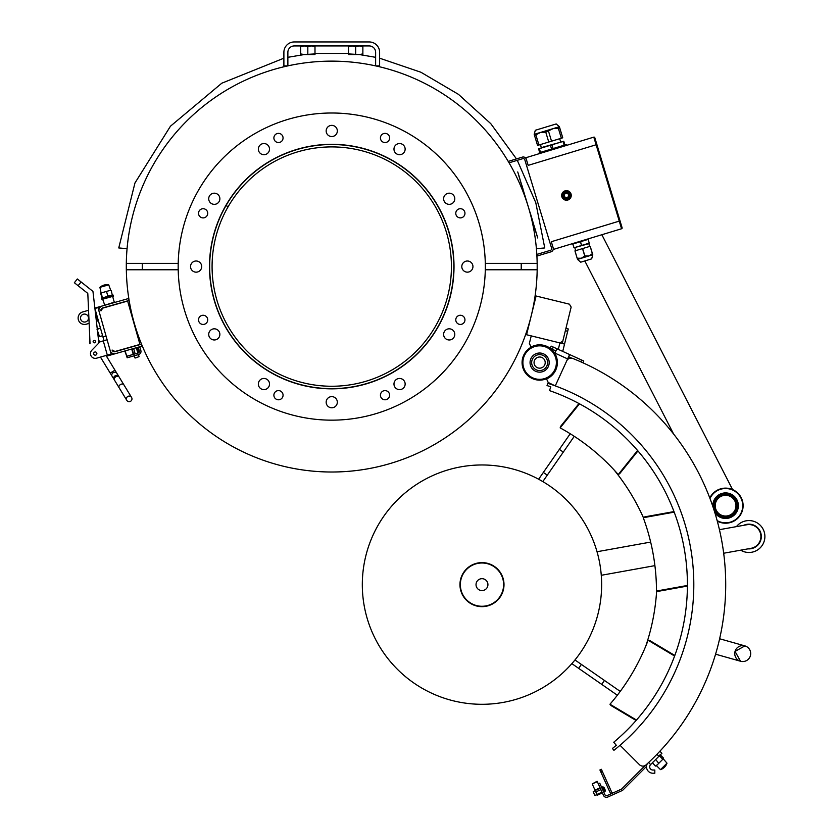 <?xml version="1.0" encoding="UTF-8"?>
<svg xmlns="http://www.w3.org/2000/svg" width="839" height="839" viewBox="0 0 839 839"><rect width="100%" height="100%" fill="white"/><g stroke="black" fill="none" stroke-linecap="round" stroke-linejoin="round"><path stroke-width="1.26" d="M731.157 516.331A12.029 12.029 0 0 0 732.028 495.513A12.029 12.029 0 0 0 713.559 505.172A12.029 12.029 0 0 0 731.157 516.331M714.786 512.493A12.763 12.763 0 0 0 737.607 501.386A12.763 12.763 0 0 0 712.846 506.473M717.156 520.61A17.158 17.158 0 0 0 737.397 493.227A17.158 17.158 0 0 0 709.993 498.513M717.293 521.145A17.556 17.556 0 0 0 737.806 493.08A17.556 17.556 0 0 0 709.794 497.999M730.391 514.863A10.372 10.372 0 0 0 731.136 496.908A10.372 10.372 0 0 0 715.216 505.235A10.372 10.372 0 0 0 730.391 514.863M730.57 515.209A10.771 10.771 0 0 1 714.818 505.225A10.771 10.771 0 0 1 731.346 496.573A10.771 10.771 0 0 1 730.57 515.209M558.365 128.357L553.09 128.629L545.769 132.184L540.494 132.447L534.558 135.572L534.191 134.355L559.393 126.72L559.76 127.937L558.365 128.357L561.354 138.215L562.749 137.795L559.76 127.937M534.191 134.355L535.303 130.276L556.194 123.941L559.393 126.72M534.558 135.572L537.547 145.43L538.942 145.011L535.953 135.152M545.769 132.184L548.758 142.032L551.538 141.193L548.549 131.335M548.758 142.032L538.942 145.011M561.354 138.215L551.538 141.193M603.702 787.286L605.087 791.408L603.01 786.783L602.035 787.223L604.122 791.838L605.171 790.558M601.951 788.073L602.035 787.223L601.951 788.073M603.524 787.936L602.559 788.377M604.573 790.244L603.598 790.684M598.291 783.815L599.266 785.996L600.724 785.335L599.738 783.154L598.291 783.815L597.137 781.266L592.208 783.93L597.295 795.204L602.381 792.907M600.724 785.335L604.982 794.795A1.594 1.594 0 0 0 607.1 795.592L621.384 789.153A1.594 1.594 0 0 0 621.856 788.828L645.212 765.483M605.139 789.908L604.153 787.727L604.929 790.013M593.163 791.859L593.96 793.642M593.278 791.544L595.239 790.653L593.278 791.544L594.369 794.543M602.056 792.173L596.969 794.47M595.166 790.474L600.252 788.178M574.967 659.968L581.385 664.425L578.658 668.358L571.862 663.639M538.638 479.226L543.347 472.43L547.28 475.157L542.823 481.586M600.902 772.132L602.35 771.481L601.374 769.3L599.916 769.95L610.079 792.498A3.188 3.188 0 0 0 611.128 793.778M599.916 769.95L601.374 769.3M602.35 771.481L611.537 791.848A1.594 1.594 0 0 0 613.645 792.645M646.512 766.427L622.989 789.96A3.188 3.188 0 0 1 622.045 790.611L607.751 797.05A3.188 3.188 0 0 1 603.535 795.456L599.266 785.996M549.493 390.607L550.804 386.842A209.425 209.425 0 0 0 547.028 385.562L547.773 383.287A211.816 211.816 0 0 1 613.917 750.349L612.428 748.472A209.425 209.425 0 0 0 616.308 745.305L613.749 742.242A205.44 205.44 0 0 0 549.493 390.607M660.65 769.51L660.503 769.657A10.372 10.372 0 0 0 666.995 763.165L660.65 769.51M656.182 765.902L663.324 758.76M652.501 762.703L655.343 766.091L657.336 764.749M657.115 764.969L656.046 766.038M659.59 755.163L659.485 755.918L662.495 758.938M655.689 759.505L658.458 762.976M652.322 763.071L652.438 762.315M663.429 758.005L660.419 754.985L659.653 755.09M571.81 358.19L568.622 356.732M552.303 349.265L553.3 347.094L551.118 346.098L550.122 348.269L555.932 350.922M566.839 360.644L569.618 354.551L556.928 348.751L554.81 353.376A17.755 17.755 0 0 1 546.567 378.924L548.213 382.49L555.271 385.898L566.703 360.917A4.782 4.782 0 0 1 572.838 358.473A243.73 243.73 0 0 1 646.072 764.853A4.782 4.782 0 0 1 639.465 764.696L620.031 745.284M553.3 347.094L556.928 348.751M582.958 362.805L583.766 361.022L581.595 360.025L580.777 361.819M569.618 354.551L581.595 360.025M550.122 348.269L551.118 346.098M617.347 695.227L601.71 684.372L604.447 680.439L581.385 664.425M578.658 668.358L601.71 684.372M604.447 680.439L620.231 691.409M574.264 436.322L563.294 452.106L559.361 449.379L543.347 472.43M547.28 475.157L563.294 452.106M559.361 449.379L570.226 433.742M750.402 655.741A7.981 7.981 0 0 0 740.764 645.841A7.981 7.981 0 0 0 736.999 659.139A7.981 7.981 0 0 0 750.402 655.741A7.981 7.981 0 0 0 744.885 645.894L744.885 645.894M648.589 762.525L650.634 764.57A3.188 3.188 0 0 0 652.889 770.024A3.188 3.188 0 0 1 650.634 764.57L661.908 753.286L659.874 751.251M652.889 770.024L654.819 770.024L654.819 773.212L652.889 773.212A6.387 6.387 0 0 1 647.32 763.71M656.633 591.065A151.586 107.182 -79.7 0 1 653.623 615.784A151.586 107.182 -79.7 0 1 645.82 645.999M614.096 469.934A151.586 107.182 -120.7 0 1 631.956 495.534A151.586 107.182 -120.7 0 1 643.408 517.642M674.199 512.147L643.272 517.715A151.586 107.182 -100.2 0 1 653.109 553.792A151.586 107.182 -100.2 0 1 656.486 591.034L687.414 585.465M656.486 591.034L658.196 591.327L687.414 586.062M643.272 517.715L644.782 516.855L673.99 511.591M674.608 656.035L648.096 640.241A151.586 107.182 -59.2 0 1 631.851 673.916A151.586 107.182 -59.2 0 1 609.963 704.236L636.486 720.04M609.963 704.236L611.075 705.578L636.088 720.481M648.096 640.241L649.806 640.566L674.818 655.469M579.497 403.821L560.158 427.88A151.586 107.182 -141.2 0 1 591.254 448.655A151.586 107.182 -141.2 0 1 618.228 474.549L637.567 450.48M618.228 474.549L619.717 473.636L637.955 450.942M560.158 427.88L560.735 426.233L578.973 403.538M597.043 551.737L650.655 542.078M364.21 605.863A119.673 119.673 0 0 0 559.246 676.014A119.673 119.673 0 0 0 522.487 472.032A119.673 119.673 0 0 0 364.21 605.863M460.307 588.538A22.024 22.024 0 0 0 496.206 601.448A22.024 22.024 0 0 0 489.441 563.913A22.024 22.024 0 0 0 460.307 588.538M503.578 580.745A21.94 21.94 0 0 0 467.816 567.877A21.94 21.94 0 0 0 474.559 605.276A21.94 21.94 0 0 0 503.578 580.745M747.989 548.853A12.365 12.365 0 0 0 761.109 534.338A12.365 12.365 0 0 0 743.753 525.298M736.432 526.619A15.951 15.951 0 0 1 758.309 523.62A15.951 15.951 0 0 1 762.231 545.35A15.951 15.951 0 0 1 740.669 550.174M723.679 553.237L751.062 548.307A11.966 11.966 0 0 0 760.711 534.401A11.966 11.966 0 0 0 746.815 524.753L719.432 529.682M111.514 352.695L110.832 352.894M99.075 311.447L110.182 350.587A4.384 4.384 0 0 0 115.604 353.607L142.074 346.098L141.539 344.179L115.058 351.688A2.391 2.391 0 0 1 112.101 350.041L114.995 351.499L139.945 344.42L127.643 301.054L102.694 308.133L100.995 310.902A2.391 2.391 0 0 1 102.641 307.944L129.122 300.435L128.577 298.516L102.096 306.025A4.384 4.384 0 0 0 99.075 311.447L97.985 307.609L94.912 308.479L104.026 340.718L107.098 339.732L99.956 341.882L91.839 350.241A4.782 4.782 0 0 0 96.579 358.18L107.319 355.128L106.029 355.495L114.964 370.177L110.192 373.082L111.891 375.872A2.79 2.286 -31.3 0 0 111.965 375.977M132.709 346.685L135.006 346.025M115.604 353.607L106.459 356.208M138.236 347.189L139.326 351.027A1.594 1.594 0 0 1 138.225 352.999L126.72 356.26L127.15 357.792L125.189 350.891M127.15 357.792L138.666 354.53A3.188 3.188 0 0 0 140.868 350.587L139.777 346.748M134.838 357.854L134.25 355.778L135.131 358.022L139.064 356.659L135.131 358.022M137.019 357.487L136.054 357.76M124.812 350.996L126.72 356.26M138.603 352.841L137.093 347.514M136.327 347.734L137.848 353.104M133.621 354.299L132.101 348.93M110.182 350.587L111.157 354.037L107.319 355.128L103.291 340.928M89.867 339.879A4.782 4.782 0 0 0 90.046 343.791L87.822 293.776A0.797 0.797 0 0 0 87.518 293.189L78.111 285.711L81.089 281.956L92.699 291.185A0.797 0.797 0 0 1 92.993 291.71L98.876 342.994M98.173 320.823L98.677 321.715L98.173 320.823L96.391 321.327L98.436 339.197A4.782 4.782 0 0 1 98.929 342.931M92.699 291.185L77.335 278.978L74.356 282.733L78.111 285.711M87.822 293.776A0.797 0.797 0 0 0 87.518 293.189A0.797 0.797 0 0 1 87.822 293.776M95.258 342.385A1.196 1.196 0 0 1 93.213 342.081A1.196 1.196 0 0 1 94.503 340.456A1.196 1.196 0 0 1 95.258 342.385M102.096 306.025L94.87 308.07L92.993 291.71L94.912 308.479M96.81 353.135A1.594 1.594 0 0 1 94.88 355.117A1.594 1.594 0 0 1 94.125 352.464A1.594 1.594 0 0 1 96.81 353.135M86.249 324.2L89.133 323.382L86.249 324.2A6.387 6.387 0 0 1 78.363 319.806A6.387 6.387 0 0 1 82.767 311.919L88.556 310.283M80.67 319.156A3.985 3.985 0 0 1 85.484 314.195A3.985 3.985 0 0 1 87.371 320.844A3.985 3.985 0 0 1 80.67 319.156M102.977 336.879L106.039 335.999M102.641 335.726L99.495 336.617L97.051 329.433L100.47 328.049M98.341 333.995L98.656 335.107M95.478 313.387L97.628 320.97L96.391 321.327M110.192 373.082L100.449 357.078L96.579 358.18M108.997 290.714L100.869 293.042M101.771 298.16L101.907 299.45L102.274 298.013L102.62 299.24L108 297.719L107.654 296.492L108.923 296.125L109.269 297.352L110.454 297.016L110.108 295.789L112.311 295.15M112.279 295.171L111.283 290.546M110.454 297.016L112.363 296.482L112.007 295.255L111.157 295.496L111.503 296.723M108 297.719L109.269 297.352M102.316 298.002L103.994 297.53L104.34 298.757M101.907 297.635L100.743 293.535M102.358 297.992L101.362 293.356M100.942 293L103.679 292.224M104.057 292.119L108.661 290.808M99.914 287.358L108.734 284.851A10.372 10.372 0 0 0 99.914 287.358L101.089 292.958L110.685 290.242L108.734 284.851M105.473 298.432L105.127 297.205L107.791 295.968L106.626 291.867M107.791 295.968L110.077 295.8M102.526 297.467L105.095 297.216M105.127 297.205L103.994 297.53M107.654 296.492L105.473 297.1M110.108 295.789L108.923 296.125M111.157 295.496L110.412 295.706L110.769 296.933M112.007 295.255L113.328 296.209L112.625 295.076M112.982 294.971L113.328 296.209M103.375 299.03L103.029 297.803M106.364 296.849L106.71 298.086M112.971 296.303L112.363 296.482M99.107 308.951L98.425 309.14M593.802 137.135L525.854 157.732L528.171 165.367L596.886 144.539L594.799 137.669A0.797 0.797 0 0 0 593.802 137.135A0.797 0.797 0 0 1 594.799 137.669A0.797 0.797 0 0 0 593.802 137.135L619.266 221.118L551.307 241.716L553.625 249.351L621.573 228.753A0.797 0.797 0 0 0 622.108 227.757L596.886 144.539M619.329 218.601L596.424 143.008M538.334 153.527L566.451 144.507L564.92 144.969L563.787 141.235L563.021 141.466L564.154 145.199L553.09 148.555L551.957 144.811L550.426 145.283L551.559 149.027L540.494 152.373L539.362 148.639L538.586 148.87L539.729 152.604L538.334 153.527M550.426 145.283L539.362 148.639M563.021 141.466L551.957 144.811M541.26 148.052L540.599 144.507M526.315 159.253A3.188 3.188 0 0 0 522.34 157.124L508.591 161.298L509.053 162.818L522.802 158.655A1.594 1.594 0 0 1 524.794 159.714L551.632 248.281A1.594 1.594 0 0 1 550.573 250.274L536.824 254.437L537.285 255.968L551.034 251.805A3.188 3.188 0 0 0 553.163 247.82M567.846 200.018A4.782 4.782 0 0 1 561.805 194.354A4.782 4.782 0 0 1 569.733 191.942A4.782 4.782 0 0 1 567.846 200.018M570.95 196.483L567.793 199.85L563.315 198.801L561.973 194.396L565.129 191.03L569.608 192.079L570.95 196.483M565.444 192.079A3.513 3.513 0 0 0 564.06 198.004A3.513 3.513 0 0 0 569.88 196.242A3.513 3.513 0 0 0 565.444 192.079M565.769 193.148A2.391 2.391 0 0 0 564.825 197.186A2.391 2.391 0 0 0 568.79 195.98A2.391 2.391 0 0 0 565.769 193.148M565.832 193.379A2.15 2.15 0 0 1 568.559 195.927A2.15 2.15 0 0 1 564.993 197.008A2.15 2.15 0 0 1 565.832 193.379M571.569 243.908L572.848 244.023L573.981 247.767L572.911 244.002L580.42 241.726L581.553 245.47L580.546 241.695L588.055 239.419L589.251 243.132L588.118 239.398L589.125 238.591M581.679 245.428L589.188 243.153M574.044 247.746L581.553 245.47M588.873 243.247L589.439 246.498M577.222 258.234L581.333 258.244L588.968 255.926L592.428 253.63L590.205 246.267L574.935 250.892L577.159 258.255L574.998 250.882M577.159 258.255L577.515 259.398L581.333 258.244L584.856 255.926L582.633 248.564M582.507 248.606L584.741 255.958M577.515 259.398L580.703 262.188L591.673 258.863L592.785 254.773L588.968 255.926L584.856 255.926M592.428 253.63L592.785 254.773M590.142 246.288L592.376 253.651M518.995 175.812L519.362 177.302M518.88 175.687L537.159 236M526.735 201.874L518.796 175.708M517.736 171.943L517.967 172.698M518.156 173.306L518.481 174.386M518.827 175.267L518.922 175.844M518.502 174.47L518.754 175.015M519.477 177.679L519.74 178.55M519.844 178.875L521.05 182.871M521.229 183.447L521.397 183.993M523.085 189.583L524.889 195.539M525.046 196.032L527.951 205.639M531.58 217.343L533.74 224.737M535.796 231.512L537.757 237.993M535.702 230.945L535.806 231.543M528.213 206.509L529.797 211.711M533.898 225.251L535.775 231.165M531.653 217.584L530.059 212.309M521.785 185.01L522.907 188.712M537.075 236.021L529.839 212.141M375.631 65.882A205.44 205.44 0 0 1 537.159 263.383L485.33 263.383L485.33 269.77L537.18 269.77A205.44 205.44 0 0 1 331.751 472.011A205.44 205.44 0 0 1 126.343 269.77L178.172 269.77L178.172 263.383L126.311 263.383A205.44 205.44 0 0 1 375.631 65.882L375.631 52.322A6.387 6.387 0 0 0 369.244 45.935L294.248 45.935A6.387 6.387 0 0 0 287.871 52.322L287.871 65.882L283.886 65.882L283.886 52.322A10.372 10.372 0 0 1 294.248 41.95L369.244 41.95A10.372 10.372 0 0 1 379.616 52.322L379.616 65.882L375.631 65.882M562.224 343.487L571.16 307.074L569.408 304.179L536.09 295.999L526.577 334.74L525.801 334.551L526.273 332.632M526.577 334.74L559.896 342.92L558.313 349.381M565.36 330.702L567.688 331.279L568.255 328.951L565.926 328.385M567.688 331.279L564.542 344.063L559.896 342.92L562.791 341.169M562.738 351.405L564.542 344.063M554.81 353.376A17.755 17.755 0 0 0 531.129 347.01L529.357 343.518L531.234 335.883M535.523 298.327L534.747 298.139L535.313 295.81L536.09 295.999M527.154 332.412L526.41 332.234M126.311 263.383L126.311 269.77M537.18 269.77L537.18 263.383M311.405 54.556L300.635 54.556L300.635 53.916L304.221 54.556L314.992 53.916L314.992 54.556L311.405 54.556M314.992 45.935L314.992 53.916M314.992 46.585L311.405 45.935L307.819 46.585L307.819 53.916M307.819 46.585L304.221 45.935L300.635 46.585L300.635 53.916M300.635 46.585L300.635 45.935M362.868 45.935L362.868 54.556L359.27 54.556L362.868 53.916M359.27 54.556L348.5 54.556L348.5 53.916L359.27 54.556M362.868 46.585L359.27 45.935L355.684 46.585L355.684 53.916M355.684 46.585L352.097 45.935L348.5 46.585L348.5 53.916M348.5 46.585L348.5 45.935M392.883 160.7A122.263 122.263 0 0 1 392.883 372.464A122.263 122.263 0 0 1 209.488 266.582A122.263 122.263 0 0 1 392.883 160.7M408.541 133.579A153.579 153.579 0 0 1 408.541 399.584A153.579 153.579 0 0 1 178.172 266.582A153.579 153.579 0 0 1 408.541 133.579M201.937 315.422A4.583 4.583 0 0 1 207.558 321.043A4.583 4.583 0 0 1 199.881 323.099A4.583 4.583 0 0 1 201.937 315.422M274.5 392.904A4.583 4.583 0 0 1 282.449 392.904A4.583 4.583 0 0 1 278.475 399.784A4.583 4.583 0 0 1 274.5 392.904M380.591 396.386A4.583 4.583 0 0 1 386.213 390.764A4.583 4.583 0 0 1 388.268 398.441A4.583 4.583 0 0 1 380.591 396.386M458.073 323.823A4.583 4.583 0 0 1 458.073 315.884A4.583 4.583 0 0 1 464.953 319.858A4.583 4.583 0 0 1 458.073 323.823M461.555 217.731A4.583 4.583 0 0 1 455.934 212.12A4.583 4.583 0 0 1 463.61 210.054A4.583 4.583 0 0 1 461.555 217.731M389.002 140.249A4.583 4.583 0 0 1 381.053 140.249A4.583 4.583 0 0 1 385.028 133.37A4.583 4.583 0 0 1 389.002 140.249M282.9 136.767A4.583 4.583 0 0 1 277.289 142.389A4.583 4.583 0 0 1 275.234 134.712A4.583 4.583 0 0 1 282.9 136.767M205.419 209.331A4.583 4.583 0 0 1 205.419 217.28A4.583 4.583 0 0 1 198.539 213.305A4.583 4.583 0 0 1 205.419 209.331M266.729 144.287A5.59 5.59 0 0 1 266.729 153.957A5.59 5.59 0 0 1 258.349 149.122A5.59 5.59 0 0 1 266.729 144.287M334.541 126.112A5.59 5.59 0 0 1 334.541 135.792A5.59 5.59 0 0 1 326.161 130.947A5.59 5.59 0 0 1 334.541 126.112M402.353 144.287A5.59 5.59 0 0 1 402.353 153.957A5.59 5.59 0 0 1 393.973 149.122A5.59 5.59 0 0 1 402.353 144.287M452.001 193.924A5.59 5.59 0 0 1 452.001 203.604A5.59 5.59 0 0 1 443.621 198.77A5.59 5.59 0 0 1 452.001 193.924M470.165 261.747A5.59 5.59 0 0 1 470.165 271.417A5.59 5.59 0 0 1 461.796 266.582A5.59 5.59 0 0 1 470.165 261.747M452.001 329.559A5.59 5.59 0 0 1 452.001 339.229A5.59 5.59 0 0 1 443.621 334.394A5.59 5.59 0 0 1 452.001 329.559M402.353 379.197A5.59 5.59 0 0 1 402.353 388.877A5.59 5.59 0 0 1 393.973 384.031A5.59 5.59 0 0 1 402.353 379.197M334.541 397.371A5.59 5.59 0 0 1 334.541 407.041A5.59 5.59 0 0 1 326.161 402.206A5.59 5.59 0 0 1 334.541 397.371M266.729 379.197A5.59 5.59 0 0 1 266.729 388.877A5.59 5.59 0 0 1 258.349 384.031A5.59 5.59 0 0 1 266.729 379.197M217.081 329.559A5.59 5.59 0 0 1 217.081 339.229A5.59 5.59 0 0 1 208.712 334.394A5.59 5.59 0 0 1 217.081 329.559M198.916 261.747A5.59 5.59 0 0 1 198.916 271.417A5.59 5.59 0 0 1 190.537 266.582A5.59 5.59 0 0 1 198.916 261.747M217.081 193.924A5.59 5.59 0 0 1 217.081 203.604A5.59 5.59 0 0 1 208.712 198.77A5.59 5.59 0 0 1 217.081 193.924M228.093 206.782A119.673 119.673 0 0 1 228.135 206.709A119.673 119.673 0 0 1 435.399 206.751A119.673 119.673 0 0 1 331.762 386.255A119.673 119.673 0 0 1 228.093 206.782L226.016 205.576A122.064 122.064 0 0 0 331.762 388.646A122.064 122.064 0 0 0 437.465 205.555A122.064 122.064 0 0 0 226.058 205.513L228.135 206.709M517.296 160.322L535.775 202.639L544.752 247.945L536.404 248.669M283.886 58.195L221.79 83.208L170.464 126.207L134.964 182.975L118.75 247.945L127.098 248.669M114.408 379.994L119.096 387.702A2.79 1.972 148.7 0 1 120.459 384.556A2.79 1.972 148.7 0 1 123.868 384.797L116.81 373.198A2.79 2.286 148.7 0 0 112.038 376.103L114.408 379.994A2.79 1.972 148.7 0 1 115.761 376.847A2.79 1.972 148.7 0 1 119.169 377.089L118.708 376.323A2.79 2.286 148.7 0 0 113.936 379.228M127.727 396.501A2.79 2.79 0 0 1 131.566 397.434A2.79 2.79 0 0 1 130.632 401.262A2.79 2.79 0 0 1 126.794 400.329A2.79 2.79 0 0 1 127.727 396.501A2.79 2.79 0 0 1 131.566 397.434L131.566 397.434A2.79 2.79 0 0 0 127.727 396.501A2.79 2.79 0 0 0 126.794 400.329L126.794 400.329A2.79 2.79 0 0 1 127.727 396.501M89.867 339.69L89.825 338.778M524.469 353.743A17.556 17.556 0 0 0 539.55 380.14A17.556 17.556 0 0 0 554.873 353.88A17.556 17.556 0 0 0 524.469 353.743M525.162 354.142A16.759 16.759 0 0 1 554.18 354.278A16.759 16.759 0 0 1 539.55 379.343A16.759 16.759 0 0 1 525.162 354.142M531.36 357.76A9.575 9.575 0 0 0 539.582 372.159A9.575 9.575 0 0 0 547.94 357.844A9.575 9.575 0 0 0 531.36 357.76M532.744 358.568A7.981 7.981 0 0 1 546.556 358.631A7.981 7.981 0 0 1 539.592 370.565A7.981 7.981 0 0 1 532.744 358.568M534.139 363.591A5.59 5.59 0 0 1 541.512 357.33A5.59 5.59 0 0 1 543.253 366.842A5.59 5.59 0 0 1 534.139 363.591M595.816 791.932L600.913 789.635M600.084 787.811L594.998 790.107M592.208 783.93L597.305 781.633M554.936 353.104L567.636 358.903M656.937 754.324L658.909 756.296M487.837 583.577A5.957 5.957 0 0 1 483.033 590.488A5.957 5.957 0 0 1 476.122 585.685A5.957 5.957 0 0 1 480.925 578.774A5.957 5.957 0 0 1 487.837 583.577M485.823 605.926A21.636 21.636 0 0 0 503.274 580.798A21.636 21.636 0 0 0 478.146 563.336A21.636 21.636 0 0 0 460.684 588.475A21.636 21.636 0 0 0 485.823 605.926M138.456 347.954L139.998 347.514M127.916 357.582L127.486 356.04M135.163 353.869L133.632 348.489M131.713 349.034L133.244 354.415M112.636 296.398L114.272 302.155L104.781 305.26L102.662 299.229M103.837 297.572L104.193 298.799M105.536 297.09L105.882 298.317M106.102 298.254L105.756 297.027M108.084 297.688L107.738 296.461M108.399 296.272L108.755 297.499M108.955 297.446L108.609 296.219M110.182 295.768L110.528 296.996M620.021 220.888L619.266 221.118L621.573 228.753M561.113 142.043L541.533 147.559M574.369 247.652L588.611 243.75M142.273 269.77L142.273 263.383M521.229 263.383L521.229 269.77M116.726 373.082A2.79 2.286 -31.3 0 0 116.663 372.967L114.964 370.177M603.43 791.345L604.122 791.838L603.43 791.345M595.082 795.54L597.043 794.659L594.767 795.424M656.748 765.902L660.503 769.657A10.372 10.372 0 0 0 666.995 763.165L663.24 758.844M735.037 651.421L740.554 661.247L715.573 654.189L740.554 661.247L735.037 651.421L744.896 645.894L719.631 638.762M601.29 575.292L654.902 565.633M139.064 356.659L138.477 354.582M560.62 141.77L559.686 138.718M574.862 247.914L575.701 250.662M516.467 158.907L490.784 123.669L458.482 94.367L420.905 72.238L379.616 58.195M375.631 57.314L359.354 54.556M348.5 53.423L314.992 53.423M304.148 54.556L287.871 57.314M584.814 260.939L673.56 433.952M732.562 489.567L601.857 234.731M123.868 384.797L131.566 397.434M119.096 387.702L126.794 400.329M118.708 376.323L119.169 377.089"/></g></svg>
